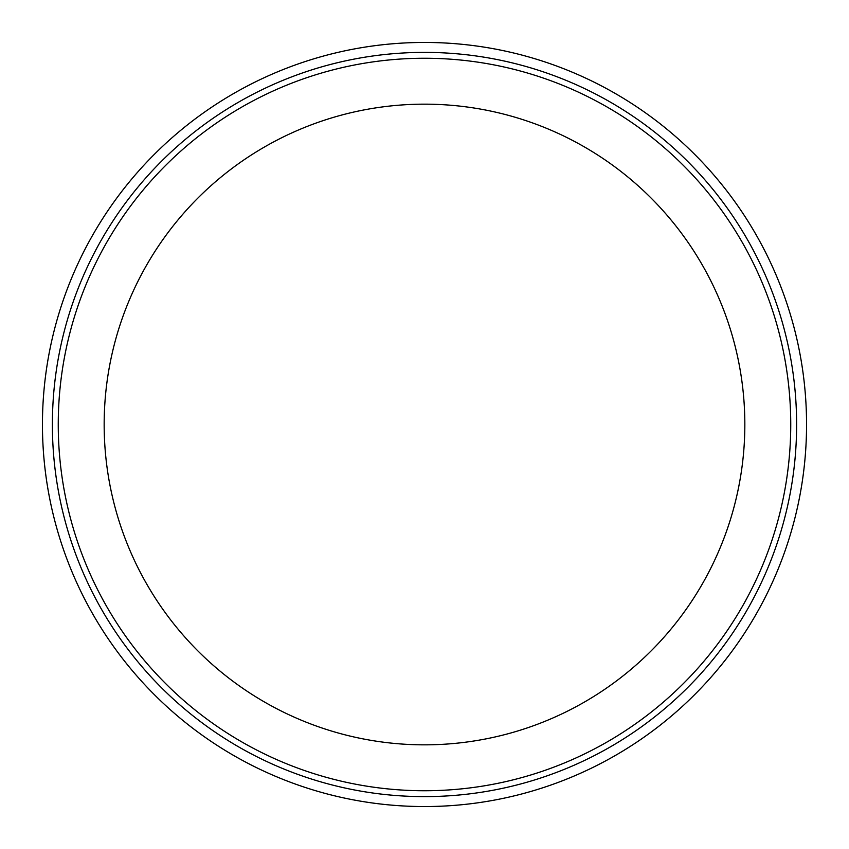 <?xml version="1.0" encoding="UTF-8"?>
<svg xmlns="http://www.w3.org/2000/svg" width="849" height="849" viewBox="0 0 849 849"><rect width="100%" height="100%" fill="white"/><g stroke="black" fill="none" stroke-linecap="round" stroke-linejoin="round"><path stroke-width="1.27" d="M806.55 424.5A382.05 382.05 0 0 0 233.475 93.634A382.05 382.05 0 0 0 233.475 755.366A382.05 382.05 0 0 0 806.55 424.5M744.838 424.5A320.338 320.338 0 0 0 424.5 104.162A320.338 320.338 0 0 0 104.162 424.5A320.338 320.338 0 0 0 424.5 744.838A320.338 320.338 0 0 0 744.838 424.5M796.617 424.5A372.117 372.117 0 0 0 424.5 52.383A372.117 372.117 0 0 0 52.383 424.5A372.117 372.117 0 0 0 424.5 796.617A372.117 372.117 0 0 0 796.617 424.5M58.252 424.5A366.248 366.248 0 0 1 607.629 107.324A366.248 366.248 0 0 1 607.629 741.676A366.248 366.248 0 0 1 58.252 424.5"/></g></svg>

